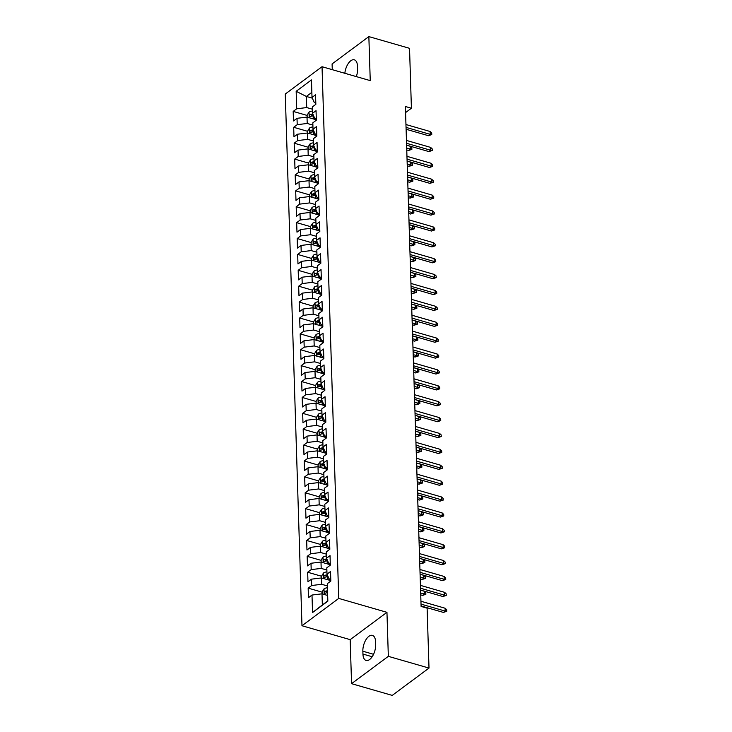 <?xml version="1.0" encoding="UTF-8"?>
<svg xmlns="http://www.w3.org/2000/svg" width="732" height="732" viewBox="0 0 732 732"><rect width="100%" height="100%" fill="white"/><g stroke="black" fill="none" stroke-linecap="round" stroke-linejoin="round"><path stroke-width="1.1" d="M351.561 683.67L388.335 656.339L386.954 612.327L350.18 639.649L351.561 683.67L392.233 695.4L429.007 668.078L427.122 608.164L421.101 606.425L405.391 106.506L411.411 108.245L409.536 48.33L368.855 36.6L332.09 63.922L332.264 69.668M350.18 639.649L301.977 625.741L285.27 94.035L322.034 66.713L338.742 598.419L301.977 625.741M312.354 98.17L306.36 96.45L296.167 91.308L296.716 108.784L293.184 111.41L293.486 120.945L297.009 118.319L297.21 124.678L293.688 127.295L293.98 136.829L297.512 134.212L297.714 140.571L294.182 143.188L294.484 152.723L298.015 150.106L298.208 156.456L294.685 159.082L294.987 168.616L298.51 165.99L298.711 172.349L295.179 174.975L295.481 184.51L299.013 181.884L299.214 188.243L295.682 190.86L295.984 200.394L299.507 197.777L299.708 204.127L296.185 206.753L296.478 216.288L300.01 213.662L300.212 220.021L296.68 222.647L296.982 232.181L300.504 229.555L300.706 235.914L297.183 238.531L297.476 248.066L301.008 245.449L301.209 251.799L297.677 254.425L297.979 263.959L301.511 261.333L301.703 267.692L298.18 270.318L298.482 279.853L302.005 277.227L302.206 283.586L298.674 286.203L298.976 295.737L302.508 293.12L302.709 299.48L299.178 302.096L299.48 311.631L303.002 309.014L303.204 315.364L299.681 317.99L299.974 327.524L303.505 324.898L303.707 331.257L300.175 333.883L300.477 343.418L304 340.792L304.201 347.151L300.678 349.768L300.971 359.302L304.503 356.685L304.704 363.035L301.172 365.661L301.474 375.196L305.006 372.57L305.198 378.929L301.675 381.555L301.977 391.089L305.5 388.463L305.702 394.822L302.17 397.439L302.472 406.974L306.003 404.357L306.205 410.707L302.673 413.333L302.975 422.867L306.498 420.25L306.699 426.6L303.176 429.227L303.469 438.761L307.001 436.135L307.202 442.494L303.67 445.111L303.972 454.645L307.504 452.028L307.696 458.388L304.173 461.004L304.475 470.539L307.998 467.922L308.199 474.272L304.668 476.898L304.97 486.432L308.501 483.806L308.703 490.166L305.171 492.792L305.473 502.326L308.995 499.7L309.197 506.059L305.674 508.676L305.967 518.21L309.499 515.593L309.7 521.943L306.168 524.569L306.47 534.104L309.993 531.478L310.194 537.837L306.671 540.463L306.964 549.997L310.496 547.371L310.697 553.731L307.166 556.347L307.467 565.882L310.999 563.265L311.192 569.615L307.669 572.241L307.971 581.775L311.493 579.158L311.695 585.509L308.163 588.135L308.465 597.669L311.997 595.043L321.998 593.826L322.345 604.952L327.835 600.871M296.167 91.308L311.466 79.934L312.015 97.411L314.065 102.105L315.794 102.599M322.345 604.952L312.546 612.528L327.845 601.155L327.296 583.669L330.827 581.052L330.525 571.518L327.003 574.135L326.801 567.785L330.324 565.159L330.031 555.625L326.499 558.242L326.298 551.891L329.83 549.265L329.528 539.731L325.996 542.357L325.804 535.998L329.327 533.381L329.025 523.847L325.502 526.464L325.301 520.104L328.833 517.487L328.531 507.953L324.999 510.57L324.798 504.22L328.329 501.594L328.028 492.06L324.505 494.686L324.303 488.326L327.826 485.7L327.533 476.166L324.002 478.792L323.8 472.433L327.332 469.816L327.03 460.282L323.507 462.899L323.306 456.548L326.829 453.922L326.536 444.388L323.004 447.014L322.803 440.655L326.335 438.029L326.033 428.495L322.501 431.121L322.309 424.761L325.832 422.144L325.53 412.61L322.007 415.227L321.805 408.877L325.337 406.251L325.035 396.717L321.504 399.333L321.302 392.983L324.834 390.357L324.532 380.823L321.009 383.449L320.808 377.09L324.331 374.473L324.038 364.939L320.506 367.555L320.305 361.196L323.837 358.579L323.535 349.045L320.012 351.662L319.811 345.312L323.334 342.686L323.032 333.152L319.509 335.778L319.308 329.418L322.839 326.792L322.538 317.258L319.006 319.884L318.813 313.525L322.336 310.908L322.034 301.374L318.512 303.99L318.31 297.64L321.842 295.014L321.54 285.48L318.008 288.106L317.807 281.747L321.339 279.121L321.037 269.586L317.514 272.213L317.313 265.853L320.836 263.236L320.543 253.702L317.011 256.319L316.81 249.96L320.342 247.343L320.04 237.808L316.508 240.425L316.315 234.075L319.838 231.449L319.536 221.915L316.014 224.541L315.812 218.182L319.344 215.565L319.042 206.031L315.51 208.647L315.309 202.288L318.841 199.671L318.539 190.137L315.016 192.754L314.815 186.404L318.338 183.778L318.045 174.243L314.513 176.87L314.312 170.51L317.844 167.884L317.542 158.35L314.019 160.976L313.818 154.617L317.34 152L317.048 142.465L313.516 145.082L313.314 138.732L316.846 136.106L316.544 126.572L313.012 129.198L312.82 122.839L316.343 120.213L316.041 110.678L312.518 113.304L312.317 106.945L315.849 104.328L315.547 94.794L312.015 97.411M312.546 612.528L311.997 595.043M327.369 585.929L321.696 584.292L321.494 577.941L330.809 580.622M311.695 585.509L321.696 584.292M311.493 579.158L321.494 577.941M326.875 570.036L321.192 568.407L321 562.048L330.315 564.738M311.192 569.615L321.192 568.407M310.999 563.265L321 562.048M327.003 574.135L329.052 578.829L330.773 579.323M326.371 554.151L320.698 552.514L320.497 546.154L329.812 548.844M310.697 553.731L320.698 552.514M310.496 547.371L320.497 546.154M326.499 558.242L328.549 562.935L330.269 563.439M325.868 538.258L320.195 536.62L319.994 530.27L329.318 532.951M310.194 537.837L320.195 536.62M309.993 531.478L319.994 530.27M325.996 542.357L328.055 547.051L329.775 547.545M325.374 522.364L319.701 520.726L319.5 514.376L328.814 517.067M309.7 521.943L319.701 520.726M309.499 515.593L319.5 514.376M325.502 526.464L327.552 531.158L329.272 531.652M324.871 506.48L319.198 504.842L318.996 498.483L328.32 501.173M309.197 506.059L319.198 504.842M308.995 499.7L318.996 498.483M324.999 510.57L327.048 515.264L328.778 515.767M324.377 490.586L318.704 488.949L318.502 482.589L327.817 485.279M308.703 490.166L318.704 488.949M308.501 483.806L318.502 482.589M324.505 494.686L326.554 499.38L328.275 499.874M323.873 474.693L318.2 473.055L317.999 466.705L327.314 469.386M308.199 474.272L318.2 473.055M307.998 467.922L317.999 466.705M324.002 478.792L326.051 483.486L327.78 483.98M323.37 458.808L317.697 457.171L317.505 450.811L326.82 453.501M307.696 458.388L317.697 457.171M307.504 452.028L317.505 450.811M323.507 462.899L325.557 467.592L327.277 468.087M322.876 442.915L317.203 441.277L317.002 434.918L326.316 437.608M307.202 442.494L317.203 441.277M307.001 436.135L317.002 434.918M323.004 447.014L325.054 451.699L326.774 452.202M322.373 427.021L316.7 425.383L316.498 419.033L325.822 421.714M306.699 426.6L316.7 425.383M306.498 420.25L316.498 419.033M322.501 431.121L324.55 435.815L326.28 436.309M321.879 411.128L316.206 409.499L316.004 403.14L325.319 405.83M306.205 410.707L316.206 409.499M306.003 404.357L316.004 403.14M322.007 415.227L324.056 419.921L325.777 420.415M321.375 395.243L315.702 393.606L315.501 387.246L324.825 389.936M305.702 394.822L315.702 393.606M305.5 388.463L315.501 387.246M321.504 399.333L323.553 404.027L325.283 404.531M320.881 379.35L315.199 377.712L315.007 371.362L324.322 374.043M305.198 378.929L315.199 377.712M305.006 372.57L315.007 371.362M321.009 383.449L323.059 388.143L324.779 388.637M320.378 363.456L314.705 361.818L314.504 355.468L323.818 358.158M304.704 363.035L314.705 361.818M304.503 356.685L314.504 355.468M320.506 367.555L322.556 372.249L324.276 372.744M319.875 347.572L314.202 345.934L314.001 339.575L323.324 342.265M304.201 347.151L314.202 345.934M304 340.792L314.001 339.575M320.012 351.662L322.062 356.356L323.782 356.859M319.381 331.678L313.708 330.041L313.506 323.681L322.821 326.371M303.707 331.257L313.708 330.041M303.505 324.898L313.506 323.681M319.509 335.778L321.558 340.462L323.279 340.966M318.877 315.785L313.204 314.147L313.003 307.797L322.327 310.478M303.204 315.364L313.204 314.147M303.002 309.014L313.003 307.797M319.006 319.884L321.055 324.578L322.785 325.072M318.383 299.9L312.71 298.263L312.509 291.903L321.824 294.593M302.709 299.48L312.71 298.263M302.508 293.12L312.509 291.903M318.512 303.99L320.561 308.684L322.281 309.178M317.88 284.007L312.207 282.369L312.006 276.01L321.321 278.7M302.206 283.586L312.207 282.369M302.005 277.227L312.006 276.01M318.008 288.106L320.058 292.791L321.787 293.294M317.386 268.113L311.704 266.475L311.512 260.125L320.826 262.806M301.703 267.692L311.704 266.475M301.511 261.333L311.512 260.125M317.514 272.213L319.564 276.906L321.284 277.401M316.883 252.22L311.21 250.591L311.008 244.232L320.323 246.922M301.209 251.799L311.21 250.591M301.008 245.449L311.008 244.232M317.011 256.319L319.06 261.013L320.781 261.507M316.38 236.335L310.707 234.698L310.505 228.338L319.829 231.028M300.706 235.914L310.707 234.698M300.504 229.555L310.505 228.338M316.508 240.425L318.566 245.119L320.287 245.623M315.885 220.442L310.212 218.804L310.011 212.445L319.326 215.135M300.212 220.021L310.212 218.804M300.01 213.662L310.011 212.445M316.014 224.541L318.063 229.235L319.783 229.729M315.382 204.548L309.709 202.91L309.508 196.56L318.832 199.25M299.708 204.127L309.709 202.91M299.507 197.777L309.508 196.56M315.51 208.647L317.56 213.341L319.289 213.835M314.888 188.664L309.215 187.026L309.014 180.667L318.329 183.357M299.214 188.243L309.215 187.026M299.013 181.884L309.014 180.667M315.016 192.754L317.066 197.448L318.786 197.951M314.385 172.77L308.712 171.132L308.511 164.773L317.825 167.463M298.711 172.349L308.712 171.132M298.51 165.99L308.511 164.773M314.513 176.87L316.563 181.554L318.292 182.058M313.882 156.877L308.209 155.239L308.016 148.889L317.331 151.57M298.208 156.456L308.209 155.239M298.015 150.106L308.016 148.889M314.019 160.976L316.068 165.67L317.789 166.164M313.387 140.992L307.715 139.355L307.513 132.995L316.828 135.685M297.714 140.571L307.715 139.355M297.512 134.212L307.513 132.995M313.516 145.082L315.565 149.776L317.285 150.27M312.884 125.099L307.211 123.461L307.01 117.102L316.334 119.792M297.21 124.678L307.211 123.461M297.009 118.319L307.01 117.102M313.012 129.198L315.071 133.883L316.791 134.386M312.39 109.205L306.717 107.567L306.36 96.45L311.859 92.36M296.716 108.784L306.717 107.567M312.518 113.304L314.568 117.998L316.288 118.493M388.335 656.339L429.007 668.078M322.034 66.713L370.246 80.621L368.855 36.6M386.954 612.327L338.742 598.419M405.583 112.572L411.411 108.245M327.671 595.464L321.998 593.826M356.319 76.604A11.556 5.728 -73.9 0 0 357.573 69.055L357.481 66.191A11.556 5.728 -73.9 0 0 354.325 59.823A11.556 5.728 -73.9 0 0 344.845 73.291M362.944 654.069A11.556 5.728 -73.9 0 0 366.101 660.447A11.556 5.728 -73.9 0 0 372.615 656.037A11.556 5.728 -73.9 0 0 375.662 644.618L375.571 641.763A11.556 5.728 -73.9 0 0 372.414 635.385A11.556 5.728 -73.9 0 0 365.899 639.795A11.556 5.728 -73.9 0 0 362.852 651.215L362.944 654.069L372.167 656.732M293.184 111.41L307.129 115.427M293.688 127.295L307.632 131.321M294.182 143.188L308.126 147.214M294.685 159.082L308.63 163.099M295.179 174.975L309.124 178.992M295.682 190.86L309.627 194.886M296.185 206.753L310.13 210.779M296.68 222.647L310.624 226.664M297.183 238.531L311.127 242.557M297.677 254.425L311.622 258.451M298.18 270.318L312.125 274.335M298.674 286.203L312.628 290.229M299.178 302.096L313.122 306.122M299.681 317.99L313.625 322.007M300.175 333.883L314.12 337.9M300.678 349.768L314.623 353.794M301.172 365.661L315.117 369.687M301.675 381.555L315.62 385.572M302.17 397.439L316.123 401.465M302.673 413.333L316.617 417.359M303.176 429.227L317.121 433.243M303.67 445.111L317.615 449.137M304.173 461.004L318.118 465.03M304.668 476.898L318.612 480.915M305.171 492.792L319.115 496.808M305.674 508.676L319.619 512.702M306.168 524.569L320.113 528.596M306.671 540.463L320.616 544.48M307.166 556.347L321.11 560.373M307.669 572.241L321.613 576.267M308.163 588.135L322.107 592.151M406.104 129.262L428.421 135.695L430.215 134.368L406.05 127.395M430.123 131.504L431.706 133.004L431.752 134.587L430.215 134.368L430.123 131.504L405.958 124.531M431.752 134.587L428.421 135.695M313.479 118.968L316.306 118.904M307.184 117.157L307.12 115.18L309.06 112.106A4.785 2.269 -1.8 0 1 312.445 111.063M312.848 114.055A4.785 2.269 178.2 0 0 310.084 114.631C309.096 115.766 309.114 116.397 310.148 116.534A4.785 2.269 -1.8 0 1 313.168 115.958L313.671 115.949M310.084 114.631L312.253 115.253A2.434 1.153 -1.8 0 1 313.104 115.162L313.323 115.153M309.691 116.589L310.148 116.534M410.249 146.281L411.823 147.773L411.878 149.365L408.548 150.463L410.332 149.136L410.249 146.281L406.608 145.229M411.878 149.365L406.699 148.084M408.548 150.463L406.754 149.95M406.608 145.146L428.925 151.588L430.709 150.261L406.544 143.289M430.617 147.397L432.2 148.889L432.255 150.481L430.709 150.261L430.617 147.397L406.452 140.425M432.255 150.481L428.925 151.588M407.102 161.04L429.419 167.482L431.212 166.146L407.047 159.173M431.121 163.291L432.704 164.782L432.749 166.374L431.212 166.146L431.121 163.291L406.955 156.319M432.749 166.374L429.419 167.482M313.982 134.862L316.8 134.798M307.687 133.041L307.623 131.065L309.563 127.999A4.785 2.269 -1.8 0 1 312.948 126.947M313.342 129.948A4.785 2.269 178.2 0 0 310.588 130.516C309.59 131.65 309.618 132.291 310.642 132.428A4.785 2.269 -1.8 0 1 313.671 131.842L314.174 131.833M310.588 130.516L312.756 131.147A2.434 1.153 -1.8 0 1 313.607 131.055L313.827 131.046M410.743 162.165L412.326 163.666L412.372 165.249L409.051 166.356L410.835 165.029L410.743 162.165L407.102 161.122M412.372 165.249L407.193 163.977M409.051 166.356L407.257 165.844M314.486 150.755L317.304 150.682M308.181 148.935L308.117 146.958L310.057 143.893A4.785 2.269 -1.8 0 1 313.442 142.841M313.845 145.842A4.785 2.269 178.2 0 0 311.082 146.409C310.094 147.544 310.112 148.175 311.146 148.322A4.785 2.269 -1.8 0 1 314.165 147.736L314.668 147.727M311.082 146.409L313.25 147.031A2.434 1.153 -1.8 0 1 314.101 146.94L314.33 146.94M310.688 148.367L311.146 148.322M411.247 178.059L412.83 179.55L412.875 181.143L409.545 182.25L411.338 180.923L411.247 178.059L407.605 177.007M412.875 181.143L407.697 179.871M409.545 182.25L407.751 181.728M407.605 176.934L429.922 183.366L431.706 182.039L407.541 175.067M431.624 179.175L433.198 180.676L433.252 182.268L431.706 182.039L431.624 179.175L407.45 172.212M433.252 182.268L429.922 183.366M408.099 192.818L430.416 199.26L432.209 197.933L408.044 190.96M432.118 195.069L433.701 196.569L433.747 198.152L432.209 197.933L432.118 195.069L407.953 188.097M433.747 198.152L430.416 199.26M314.98 166.64L317.798 166.576M308.684 164.828L308.62 162.852L310.56 159.786A4.785 2.269 -1.8 0 1 313.946 158.734M314.348 161.735A4.785 2.269 178.2 0 0 311.585 162.303C310.588 163.437 310.615 164.069 311.649 164.206A4.785 2.269 -1.8 0 1 314.668 163.629L315.172 163.62M311.585 162.303L313.753 162.925A2.434 1.153 -1.8 0 1 314.604 162.833L314.824 162.833M311.192 164.261L311.649 164.206M411.741 193.953L413.324 195.444L413.379 197.036L410.048 198.143L411.832 196.807L411.741 193.953L408.108 192.9M413.379 197.036L408.191 195.764M410.048 198.143L408.255 197.622M315.483 182.533L318.301 182.469M309.178 180.713L309.124 178.736L311.054 175.671A4.785 2.269 -1.8 0 1 314.44 174.619M314.842 177.62A4.785 2.269 178.2 0 0 312.088 178.196C311.091 179.322 311.109 179.962 312.143 180.099A4.785 2.269 -1.8 0 1 315.163 179.523L315.666 179.505M312.088 178.196L314.248 178.818A2.434 1.153 -1.8 0 1 315.099 178.727L315.327 178.718M412.244 209.837L413.827 211.338L413.873 212.93L410.542 214.028L412.336 212.701L412.244 209.837L408.602 208.794M413.873 212.93L408.694 211.649M410.542 214.028L408.749 213.515M408.602 208.712L430.919 215.153L432.713 213.817L408.538 206.854M432.621 210.962L434.204 212.454L434.25 214.046L432.713 213.817L432.621 210.962L408.456 203.99M434.25 214.046L430.919 215.153M315.977 198.427L318.804 198.363M309.682 196.606L309.618 194.63L311.558 191.564A4.785 2.269 -1.8 0 1 314.943 190.512M315.346 193.513A4.785 2.269 178.2 0 0 312.582 194.081C311.594 195.215 311.612 195.847 312.646 195.993A4.785 2.269 -1.8 0 1 315.666 195.407L316.169 195.398M312.582 194.081L314.751 194.712A2.434 1.153 -1.8 0 1 315.602 194.611L315.821 194.611M312.189 196.039L312.646 195.993M412.747 225.731L414.321 227.231L414.376 228.814L411.045 229.921L412.83 228.594L412.747 225.731L409.106 224.678M414.376 228.814L409.197 227.542M411.045 229.921L409.252 229.4M409.097 224.605L431.423 231.038L433.207 229.711L409.042 222.738M433.115 226.856L434.698 228.347L434.753 229.94L433.207 229.711L433.115 226.856L408.95 219.884M434.753 229.94L431.423 231.038M316.48 214.311L319.298 214.247M310.185 212.5L310.121 210.523L312.061 207.458A4.785 2.269 -1.8 0 1 315.446 206.406M315.84 209.407A4.785 2.269 178.2 0 0 313.086 209.974C312.088 211.109 312.107 211.74 313.14 211.877A4.785 2.269 -1.8 0 1 316.169 211.301L316.663 211.292M313.086 209.974L315.254 210.596A2.434 1.153 -1.8 0 1 316.096 210.505L316.325 210.505M413.241 241.624L414.824 243.115L414.87 244.708L411.54 245.815L413.333 244.479L413.241 241.624L409.6 240.572M414.87 244.708L409.691 243.436M411.54 245.815L409.746 245.293M409.6 240.489L431.917 246.931L433.71 245.604L409.545 238.632M433.618 242.74L435.201 244.241L435.247 245.824L433.71 245.604L433.618 242.74L409.453 235.768M435.247 245.824L431.917 246.931M410.103 256.383L432.42 262.825L434.204 261.498L410.039 254.526M434.113 258.634L435.696 260.125L435.75 261.717L434.204 261.498L434.113 258.634L409.947 251.662M435.75 261.717L432.42 262.825M410.597 272.277L432.914 278.718L434.707 277.382L410.542 270.41M434.616 274.527L436.199 276.019L436.245 277.611L434.707 277.382L434.616 274.527L410.451 267.555M436.245 277.611L432.914 278.718M411.1 288.17L433.417 294.603L435.201 293.276L411.036 286.303M435.119 290.412L436.693 291.912L436.748 293.495L435.201 293.276L435.119 290.412L410.954 283.44M436.748 293.495L433.417 294.603M411.594 304.055L433.92 310.496L435.705 309.169L411.54 302.197M435.613 306.305L437.196 307.806L437.242 309.389L435.705 309.169L435.613 306.305L411.448 299.333M437.242 309.389L433.92 310.496M412.098 319.948L434.415 326.39L436.208 325.054L412.034 318.081M436.116 322.199L437.699 323.69L437.745 325.283L436.208 325.054L436.116 322.199L411.951 315.227M437.745 325.283L434.415 326.39M412.592 335.842L434.918 342.274L436.702 340.947L412.537 333.975M436.611 338.083L438.193 339.584L438.248 341.176L436.702 340.947L436.611 338.083L412.445 331.12M438.248 341.176L434.918 342.274M413.095 351.726L435.412 358.168L437.205 356.841L413.04 349.869M437.114 353.977L438.697 355.478L438.743 357.06L437.205 356.841L437.114 353.977L412.949 347.005M438.743 357.06L435.412 358.168M413.598 367.62L435.915 374.061L437.699 372.725L413.534 365.762M437.617 369.87L439.191 371.362L439.246 372.954L437.699 372.725L437.617 369.87L413.443 362.898M439.246 372.954L435.915 374.061M316.974 230.205L319.802 230.141M310.679 228.393L310.615 226.408L312.555 223.342A4.785 2.269 -1.8 0 1 315.94 222.299M316.343 225.291A4.785 2.269 178.2 0 0 313.58 225.868C312.591 226.993 312.61 227.634 313.644 227.771A4.785 2.269 -1.8 0 1 316.663 227.195L317.166 227.176M313.58 225.868L315.748 226.49A2.434 1.153 -1.8 0 1 316.599 226.398L316.819 226.389M313.186 227.826L313.644 227.771M413.745 257.508L415.318 259.009L415.373 260.601L412.043 261.699L413.827 260.372L413.745 257.508L410.103 256.465M415.373 260.601L410.195 259.32M412.043 261.699L410.249 261.187M317.478 246.098L320.296 246.034M311.182 244.278L311.118 242.301L313.058 239.236A4.785 2.269 -1.8 0 1 316.444 238.184M316.846 241.185A4.785 2.269 178.2 0 0 314.083 241.752C313.086 242.887 313.113 243.527 314.138 243.665A4.785 2.269 -1.8 0 1 317.166 243.079L317.67 243.07M314.083 241.752L316.251 242.383A2.434 1.153 -1.8 0 1 317.102 242.292L317.322 242.283M414.239 273.402L415.822 274.903L415.868 276.486L412.546 277.593L414.33 276.266L414.239 273.402L410.597 272.35M415.868 276.486L410.689 275.214M412.546 277.593L410.753 277.08M317.981 261.992L320.799 261.919M311.676 260.171L311.612 258.195L313.552 255.129A4.785 2.269 -1.8 0 1 316.938 254.077M317.34 257.078A4.785 2.269 178.2 0 0 314.577 257.646C313.589 258.78 313.607 259.412 314.641 259.549A4.785 2.269 -1.8 0 1 317.661 258.972L318.164 258.963M314.577 257.646L316.746 258.268A2.434 1.153 -1.8 0 1 317.597 258.176L317.825 258.176M414.742 289.296L416.325 290.787L416.371 292.379L413.04 293.486L414.834 292.15L414.742 289.296L411.1 288.243M416.371 292.379L411.192 291.107M413.04 293.486L411.247 292.965M318.475 277.876L321.293 277.812M312.18 276.065L312.116 274.088L314.055 271.014A4.785 2.269 -1.8 0 1 317.441 269.971M317.844 272.963A4.785 2.269 178.2 0 0 315.08 273.539C314.092 274.674 314.11 275.305 315.144 275.442A4.785 2.269 -1.8 0 1 318.164 274.866L318.667 274.857M315.08 273.539L317.249 274.161A2.434 1.153 -1.8 0 1 318.1 274.07L318.319 274.061M314.687 275.497L315.144 275.442M415.236 305.189L416.819 306.681L416.874 308.273L413.543 309.371L415.328 308.044L415.236 305.189L411.604 304.137M416.874 308.273L411.686 306.992M413.543 309.371L411.75 308.858M318.978 293.77L321.796 293.706M312.674 291.949L312.619 289.973L314.55 286.907A4.785 2.269 -1.8 0 1 317.935 285.855M318.338 288.856A4.785 2.269 178.2 0 0 315.584 289.424C314.586 290.558 314.604 291.199 315.638 291.336A4.785 2.269 -1.8 0 1 318.667 290.76L319.161 290.741M315.584 289.424L317.743 290.055A2.434 1.153 -1.8 0 1 318.594 289.964L318.823 289.954M415.739 321.073L417.322 322.574L417.368 324.157L414.038 325.264L415.831 323.937L415.739 321.073L412.098 320.03M417.368 324.157L412.189 322.885M414.038 325.264L412.244 324.752M319.472 309.663L322.3 309.59M313.177 307.843L313.113 305.866L315.053 302.801A4.785 2.269 -1.8 0 1 318.438 301.749M318.841 304.75A4.785 2.269 178.2 0 0 316.078 305.317C315.089 306.452 315.108 307.083 316.142 307.23A4.785 2.269 -1.8 0 1 319.161 306.644L319.664 306.635M316.078 305.317L318.246 305.939A2.434 1.153 -1.8 0 1 319.097 305.848L319.317 305.848M315.684 307.275L316.142 307.23M416.243 336.967L417.816 338.459L417.871 340.051L414.541 341.158L416.325 339.831L416.243 336.967L412.601 335.915M417.871 340.051L412.692 338.779M414.541 341.158L412.747 340.636M319.976 325.548L322.794 325.484M313.68 323.736L313.616 321.76L315.556 318.695A4.785 2.269 -1.8 0 1 318.942 317.642M319.335 320.643A4.785 2.269 178.2 0 0 316.581 321.211C315.584 322.345 315.602 322.977 316.636 323.114A4.785 2.269 -1.8 0 1 319.664 322.538L320.159 322.528M316.581 321.211L318.749 321.833A2.434 1.153 -1.8 0 1 319.591 321.741L319.82 321.741M416.737 352.861L418.32 354.352L418.365 355.944L415.035 357.051L416.828 355.715L416.737 352.861L413.095 351.808M418.365 355.944L413.187 354.672M415.035 357.051L413.251 356.53M320.47 341.441L323.297 341.377M314.174 339.621L314.11 337.644L316.05 334.579A4.785 2.269 -1.8 0 1 319.436 333.527M319.838 336.528A4.785 2.269 178.2 0 0 317.075 337.104C316.087 338.23 316.105 338.87 317.139 339.007A4.785 2.269 -1.8 0 1 320.159 338.431L320.662 338.413M317.075 337.104L319.243 337.727A2.434 1.153 -1.8 0 1 320.094 337.635L320.314 337.626M316.682 339.062L317.139 339.007M417.24 368.745L418.814 370.246L418.869 371.838L415.538 372.936L417.332 371.609L417.24 368.745L413.598 367.702M418.869 371.838L413.69 370.557M415.538 372.936L413.745 372.423M320.973 357.335L323.791 357.271M314.678 355.514L314.614 353.538L316.553 350.472A4.785 2.269 -1.8 0 1 319.939 349.42M320.342 352.421A4.785 2.269 178.2 0 0 317.578 352.989C316.581 354.123 316.608 354.755 317.633 354.901A4.785 2.269 -1.8 0 1 320.662 354.315L321.165 354.306M317.578 352.989L319.747 353.62A2.434 1.153 -1.8 0 1 320.598 353.529L320.817 353.519M417.734 384.639L419.317 386.139L419.372 387.722L416.041 388.829L417.826 387.502L417.734 384.639L414.092 383.586M419.372 387.722L414.184 386.45M416.041 388.829L414.248 388.308M414.092 383.513L436.409 389.946L438.203 388.619L414.038 381.647M438.111 385.764L439.694 387.255L439.74 388.848L438.203 388.619L438.111 385.764L413.946 378.792M439.74 388.848L436.409 389.946M321.476 373.219L324.294 373.155M315.172 371.408L315.117 369.431L317.048 366.366A4.785 2.269 -1.8 0 1 320.433 365.314M320.836 368.315A4.785 2.269 178.2 0 0 318.072 368.882C317.084 370.017 317.102 370.648 318.136 370.785A4.785 2.269 -1.8 0 1 321.156 370.209L321.659 370.2M318.072 368.882L320.241 369.504A2.434 1.153 -1.8 0 1 321.092 369.413L321.321 369.413M418.237 400.532L419.82 402.024L419.866 403.616L416.535 404.723L418.329 403.387L418.237 400.532L414.596 399.48M419.866 403.616L414.687 402.344M416.535 404.723L414.742 404.201M414.596 399.398L436.913 405.839L438.706 404.512L414.532 397.54M438.614 401.648L440.188 403.149L440.243 404.732L438.706 404.512L438.614 401.648L414.449 394.676M440.243 404.732L436.913 405.839M321.97 389.113L324.788 389.049M315.675 387.301L315.611 385.316L317.551 382.25A4.785 2.269 -1.8 0 1 320.936 381.207M321.339 384.199A4.785 2.269 178.2 0 0 318.576 384.776C317.587 385.901 317.606 386.542 318.64 386.679A4.785 2.269 -1.8 0 1 321.659 386.103L322.162 386.084M318.576 384.776L320.744 385.398A2.434 1.153 -1.8 0 1 321.595 385.307L321.815 385.297M318.182 386.734L318.64 386.679M418.731 416.417L420.314 417.917L420.369 419.509L417.039 420.607L418.823 419.28L418.731 416.417L415.099 415.373M420.369 419.509L415.181 418.228M417.039 420.607L415.245 420.095M415.09 415.291L437.416 421.733L439.2 420.406L415.035 413.434M439.108 417.542L440.691 419.033L440.737 420.625L439.2 420.406L439.108 417.542L414.943 410.57M440.737 420.625L437.416 421.733M322.473 405.006L325.292 404.942M316.169 403.186L316.114 401.209L318.054 398.144A4.785 2.269 -1.8 0 1 321.44 397.092M321.833 400.093A4.785 2.269 178.2 0 0 319.079 400.66C318.081 401.795 318.1 402.435 319.134 402.573A4.785 2.269 -1.8 0 1 322.162 401.987L322.656 401.978M319.079 400.66L321.247 401.292A2.434 1.153 -1.8 0 1 322.089 401.2L322.318 401.191M419.235 432.31L420.818 433.811L420.863 435.394L417.533 436.501L419.326 435.174L419.235 432.31L415.593 431.258M420.863 435.394L415.685 434.122M417.533 436.501L415.739 435.988M415.593 431.185L437.91 437.626L439.703 436.29L415.538 429.318M439.612 433.435L441.195 434.927L441.24 436.519L439.703 436.29L439.612 433.435L415.447 426.463M441.24 436.519L437.91 437.626M322.968 420.9L325.795 420.827M316.672 419.079L316.608 417.103L318.548 414.038A4.785 2.269 -1.8 0 1 321.934 412.985M322.336 415.986A4.785 2.269 178.2 0 0 319.573 416.554C318.585 417.688 318.603 418.32 319.637 418.457A4.785 2.269 -1.8 0 1 322.656 417.88L323.16 417.871M319.573 416.554L321.741 417.176A2.434 1.153 -1.8 0 1 322.592 417.084L322.812 417.084M319.179 418.512L319.637 418.457M419.738 448.204L421.312 449.695L421.367 451.287L418.036 452.394L419.82 451.068L419.738 448.204L416.096 447.151M421.367 451.287L416.188 450.015M418.036 452.394L416.243 451.873M416.096 447.078L438.413 453.511L440.197 452.184L416.032 445.212M440.106 449.32L441.689 450.82L441.744 452.403L440.197 452.184L440.106 449.32L415.941 442.348M441.744 452.403L438.413 453.511M323.471 436.784L326.289 436.72M317.176 434.973L317.112 432.996L319.051 429.922A4.785 2.269 -1.8 0 1 322.437 428.879M322.83 431.871A4.785 2.269 178.2 0 0 320.076 432.447C319.079 433.582 319.106 434.213 320.131 434.351A4.785 2.269 -1.8 0 1 323.16 433.774L323.663 433.765M320.076 432.447L322.245 433.07A2.434 1.153 -1.8 0 1 323.096 432.978L323.315 432.969M420.232 464.097L421.815 465.589L421.861 467.181L418.539 468.279L420.324 466.952L420.232 464.097L416.59 463.045M421.861 467.181L416.682 465.9M418.539 468.279L416.746 467.766M416.59 462.963L438.907 469.404L440.701 468.077L416.535 461.105M440.609 465.213L442.192 466.714L442.238 468.297L440.701 468.077L440.609 465.213L416.444 458.241M442.238 468.297L438.907 469.404M323.965 452.678L326.792 452.614M317.67 450.857L317.606 448.881L319.545 445.815A4.785 2.269 -1.8 0 1 322.931 444.763M323.334 447.764A4.785 2.269 178.2 0 0 320.57 448.332C319.582 449.466 319.6 450.107 320.634 450.244A4.785 2.269 -1.8 0 1 323.654 449.668L324.157 449.649M320.57 448.332L322.739 448.963A2.434 1.153 -1.8 0 1 323.59 448.872L323.809 448.862M320.177 450.299L320.634 450.244M420.735 479.982L422.318 481.482L422.364 483.065L419.033 484.172L420.827 482.846L420.735 479.982L417.094 478.938M422.364 483.065L417.185 481.793M419.033 484.172L417.24 483.66M417.094 478.856L439.41 485.298L441.195 483.962L417.03 476.989M441.112 481.107L442.686 482.598L442.741 484.191L441.195 483.962L441.112 481.107L416.938 474.135M442.741 484.191L439.41 485.298M324.468 468.572L327.286 468.507M318.173 466.751L318.109 464.774L320.049 461.709A4.785 2.269 -1.8 0 1 323.434 460.657M323.837 463.658A4.785 2.269 178.2 0 0 321.073 464.225C320.076 465.36 320.104 465.991 321.128 466.138A4.785 2.269 -1.8 0 1 324.157 465.552L324.66 465.543M321.073 464.225L323.242 464.847A2.434 1.153 -1.8 0 1 324.093 464.756L324.313 464.756M421.229 495.875L422.812 497.367L422.867 498.959L419.537 500.066L421.321 498.739L421.229 495.875L417.597 494.823M422.867 498.959L417.679 497.687M419.537 500.066L417.743 499.544M417.588 494.75L439.905 501.182L441.698 499.855L417.533 492.883M441.606 496.991L443.189 498.492L443.235 500.084L441.698 499.855L441.606 496.991L417.441 490.028M443.235 500.084L439.905 501.182M324.971 484.456L327.79 484.392M318.667 482.644L318.612 480.668L320.543 477.603A4.785 2.269 -1.8 0 1 323.928 476.55M324.331 479.552A4.785 2.269 178.2 0 0 321.577 480.119C320.579 481.253 320.598 481.885 321.632 482.022A4.785 2.269 -1.8 0 1 324.651 481.446L325.154 481.436M321.577 480.119L323.736 480.741A2.434 1.153 -1.8 0 1 324.587 480.649L324.816 480.649M421.733 511.769L423.316 513.26L423.361 514.852L420.031 515.959L421.824 514.623L421.733 511.769L418.091 510.716M423.361 514.852L418.182 513.58M420.031 515.959L418.237 515.438M418.091 510.634L440.408 517.076L442.201 515.749L418.027 508.777M442.11 512.885L443.683 514.386L443.738 515.968L442.201 515.749L442.11 512.885L417.945 505.913M443.738 515.968L440.408 517.076M325.466 500.349L328.293 500.285M319.17 498.538L319.106 496.552L321.046 493.487A4.785 2.269 -1.8 0 1 324.432 492.435M324.834 495.436A4.785 2.269 178.2 0 0 322.071 496.012C321.083 497.138 321.101 497.778 322.135 497.916A4.785 2.269 -1.8 0 1 325.154 497.339L325.658 497.321M322.071 496.012L324.239 496.635A2.434 1.153 -1.8 0 1 325.09 496.543L325.31 496.534M321.677 497.97L322.135 497.916M422.227 527.653L423.81 529.154L423.865 530.746L420.534 531.844L422.318 530.517L422.227 527.653L418.594 526.61M423.865 530.746L418.677 529.465M420.534 531.844L418.741 531.331M418.585 526.528L440.911 532.969L442.695 531.633L418.53 524.67M442.604 528.779L444.187 530.27L444.242 531.862L442.695 531.633L442.604 528.779L418.439 521.806M444.242 531.862L440.911 532.969M325.969 516.243L328.787 516.179M319.674 514.422L319.61 512.446L321.549 509.381A4.785 2.269 -1.8 0 1 324.935 508.328M325.328 511.329A4.785 2.269 178.2 0 0 322.574 511.897C321.577 513.031 321.595 513.672 322.629 513.809A4.785 2.269 -1.8 0 1 325.658 513.223L326.152 513.214M322.574 511.897L324.743 512.528A2.434 1.153 -1.8 0 1 325.584 512.437L325.813 512.427M422.73 543.547L424.313 545.047L424.359 546.63L421.028 547.737L422.822 546.411L422.73 543.547L419.088 542.494M424.359 546.63L419.18 545.358M421.028 547.737L419.235 547.216M419.088 542.421L441.405 548.854L443.199 547.527L419.033 540.555M443.107 544.672L444.69 546.163L444.736 547.756L443.199 547.527L443.107 544.672L418.942 537.7M444.736 547.756L441.405 548.854M326.463 532.127L329.29 532.063M320.168 530.316L320.104 528.339L322.043 525.274A4.785 2.269 -1.8 0 1 325.429 524.222M325.832 527.223A4.785 2.269 178.2 0 0 323.068 527.79C322.08 528.925 322.098 529.556 323.132 529.693A4.785 2.269 -1.8 0 1 326.152 529.117L326.655 529.108M323.068 527.79L325.237 528.413A2.434 1.153 -1.8 0 1 326.088 528.321L326.307 528.321M322.675 529.748L323.132 529.693M423.233 559.44L424.807 560.932L424.862 562.524L421.531 563.631L423.316 562.295L423.233 559.44L419.592 558.388M424.862 562.524L419.683 561.252M421.531 563.631L419.738 563.109M419.592 558.315L441.908 564.747L443.693 563.42L419.528 556.448M443.601 560.556L445.184 562.057L445.239 563.64L443.693 563.42L443.601 560.556L419.436 553.584M445.239 563.64L441.908 564.747M326.966 548.021L329.784 547.957M320.671 546.209L320.607 544.224L322.547 541.158A4.785 2.269 -1.8 0 1 325.932 540.115M326.335 543.107A4.785 2.269 178.2 0 0 323.571 543.684C322.574 544.809 322.602 545.45 323.626 545.587A4.785 2.269 -1.8 0 1 326.655 545.011L327.158 544.992M323.571 543.684L325.74 544.306A2.434 1.153 -1.8 0 1 326.591 544.215L326.811 544.205M423.727 575.334L425.31 576.825L425.356 578.417L422.035 579.515L423.819 578.188L423.727 575.334L420.086 574.281M425.356 578.417L420.177 577.136M422.035 579.515L420.241 579.003M420.086 574.199L442.403 580.641L444.196 579.314L420.031 572.342M444.104 576.45L445.687 577.941L445.733 579.534L444.196 579.314L444.104 576.45L419.939 569.478M445.733 579.534L442.403 580.641M327.469 563.914L330.288 563.85M321.165 562.094L321.101 560.117L323.041 557.052A4.785 2.269 -1.8 0 1 326.426 556M326.829 559.001A4.785 2.269 178.2 0 0 324.066 559.568C323.077 560.703 323.096 561.343 324.13 561.481A4.785 2.269 -1.8 0 1 327.149 560.895L327.652 560.886M324.066 559.568L326.234 560.2A2.434 1.153 -1.8 0 1 327.085 560.108L327.314 560.099M424.231 591.218L425.814 592.719L425.859 594.302L422.529 595.409L424.322 594.082L424.231 591.218L420.589 590.166M425.859 594.302L420.68 593.03M422.529 595.409L420.735 594.896M420.589 590.093L442.906 596.534L444.69 595.198L420.525 588.226M444.608 592.344L446.181 593.835L446.236 595.427L444.69 595.198L444.608 592.344L420.433 585.371M446.236 595.427L442.906 596.534M327.963 579.808L330.782 579.735M321.668 577.987L321.604 576.011L323.544 572.946A4.785 2.269 -1.8 0 1 326.93 571.893M327.332 574.894A4.785 2.269 178.2 0 0 324.569 575.462C323.581 576.596 323.599 577.228 324.633 577.365A4.785 2.269 -1.8 0 1 327.652 576.789L328.156 576.779M324.569 575.462L326.737 576.084A2.434 1.153 -1.8 0 1 327.588 575.993L327.808 575.993M324.175 577.42L324.633 577.365M424.743 607.478L421.092 606.059M424.725 607.112L425.283 607.633M421.083 605.986L443.409 612.419L445.193 611.092L421.028 604.12M445.102 608.228L446.685 609.729L446.73 611.312L445.193 611.092L445.102 608.228L420.937 601.256M446.73 611.312L443.409 612.419M322.162 593.881L322.107 591.904L324.038 588.83A4.785 2.269 -1.8 0 1 327.424 587.787M327.524 590.806A4.785 2.269 178.2 0 0 325.072 591.355C324.075 592.49 324.093 593.121 325.127 593.259A4.785 2.269 -1.8 0 1 327.579 592.71M325.072 591.355L327.231 591.978A2.434 1.153 -1.8 0 1 327.561 591.923M373.54 654.298L362.852 651.215M309.014 112.188L309.188 117.733M313.168 115.958L313.259 118.904M309.508 128.073L309.682 133.617M313.671 131.842L313.763 134.798M310.011 143.966L310.185 149.511M314.165 147.736L314.257 150.691M310.505 159.86L310.688 165.405M314.668 163.629L314.76 166.576M311.008 175.753L311.182 181.298M315.163 179.523L315.263 182.469M311.512 191.638L311.686 197.183M315.666 195.407L315.757 198.363M312.006 207.531L312.18 213.076M316.169 211.301L316.261 214.247M312.509 223.425L312.683 228.97M316.663 227.195L316.755 230.141M313.003 239.309L313.177 244.854M317.166 243.079L317.258 246.034M313.506 255.203L313.68 260.748M317.661 258.972L317.752 261.928M314.01 271.096L314.184 276.641M318.164 274.866L318.255 277.812M314.504 286.981L314.678 292.526M318.667 290.76L318.759 293.706M315.007 302.874L315.181 308.419M319.161 306.644L319.253 309.599M315.501 318.768L315.675 324.313M319.664 322.538L319.756 325.484M316.004 334.661L316.178 340.206M320.159 338.431L320.25 341.377M316.498 350.546L316.672 356.091M320.662 354.315L320.753 357.271M317.002 366.439L317.176 371.984M321.156 370.209L321.257 373.155M317.505 382.333L317.679 387.878M321.659 386.103L321.751 389.049M317.999 398.217L318.173 403.762M322.162 401.987L322.254 404.942M318.502 414.111L318.676 419.656M322.656 417.88L322.748 420.836M318.996 430.004L319.17 435.549M323.16 433.774L323.251 436.72M319.5 445.898L319.674 451.434M323.654 449.668L323.745 452.614M319.994 461.782L320.177 467.327M324.157 465.552L324.249 468.507M320.497 477.676L320.671 483.221M324.651 481.446L324.752 484.392M321 493.569L321.174 499.114M325.154 497.339L325.246 500.285M321.494 509.454L321.668 514.999M325.658 513.223L325.749 516.179M321.998 525.347L322.172 530.892M326.152 529.117L326.243 532.072M322.492 541.241L322.666 546.786M326.655 545.011L326.747 547.957M322.995 557.125L323.169 562.67M327.149 560.895L327.241 563.85M323.498 573.019L323.672 578.564M327.652 576.789L327.744 579.744M323.992 588.912L324.166 594.457"/></g></svg>
